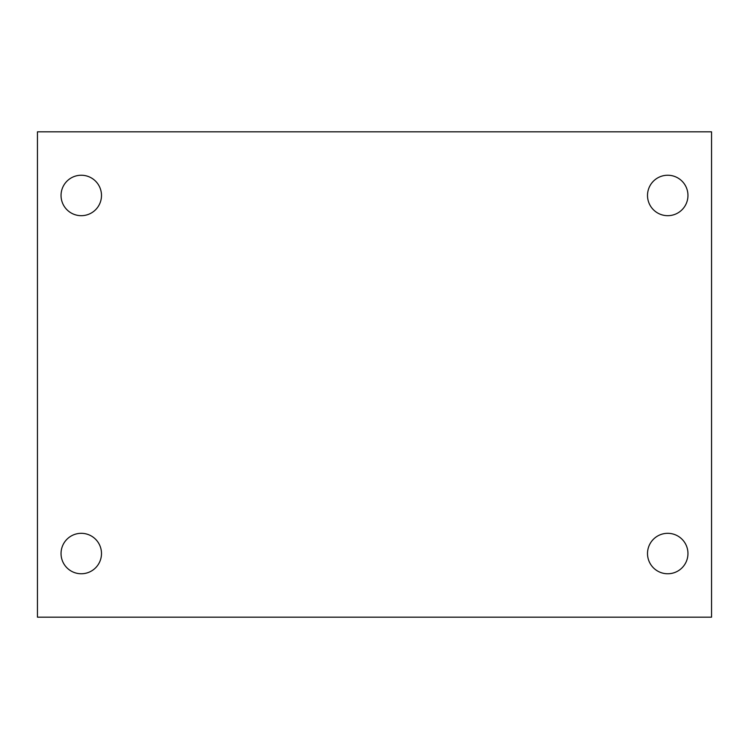 <?xml version="1.0" encoding="UTF-8"?>
<svg xmlns="http://www.w3.org/2000/svg" width="749" height="749" viewBox="0 0 749 749"><rect width="100%" height="100%" fill="white"/><g stroke="black" fill="none" stroke-linecap="round" stroke-linejoin="round"><path stroke-width="1.12" d="M37.45 131.824L711.55 131.824L711.55 617.176L37.45 617.176L37.45 131.824M81.266 533.316A20.223 20.223 0 0 1 101.49 553.539A20.223 20.223 0 0 1 81.266 573.762A20.223 20.223 0 0 1 61.044 553.539A20.223 20.223 0 0 1 81.266 533.316M667.734 533.316A20.223 20.223 0 0 1 687.957 553.539A20.223 20.223 0 0 1 667.734 573.762A20.223 20.223 0 0 1 647.511 553.539A20.223 20.223 0 0 1 667.734 533.316M667.734 175.238A20.223 20.223 0 0 1 687.957 195.461A20.223 20.223 0 0 1 667.734 215.684A20.223 20.223 0 0 1 647.511 195.461A20.223 20.223 0 0 1 667.734 175.238M81.266 175.238A20.223 20.223 0 0 1 101.49 195.461A20.223 20.223 0 0 1 81.266 215.684A20.223 20.223 0 0 1 61.044 195.461A20.223 20.223 0 0 1 81.266 175.238"/></g></svg>
